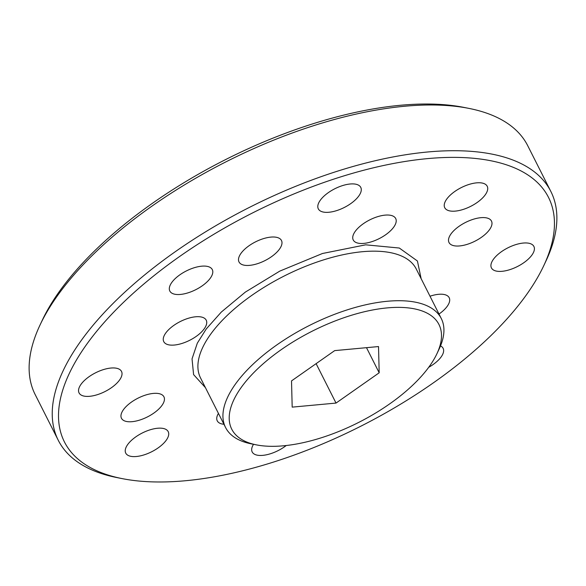 <?xml version="1.0" encoding="UTF-8"?>
<svg xmlns="http://www.w3.org/2000/svg" width="586" height="586" viewBox="0 0 586 586"><rect width="100%" height="100%" fill="white"/><g stroke="black" fill="none" stroke-linecap="round" stroke-linejoin="round"><path stroke-width="0.88" d="M39.98 325.12L42.221 320.359A271.171 119.588 -26.8 0 1 63.134 286.334A271.171 119.588 -26.8 0 1 463.841 107.385L468.998 108.41A275.933 121.683 153.2 0 0 61.266 290.502A275.933 121.683 153.2 0 0 39.98 325.12A275.933 121.683 153.2 0 0 35.16 394.546L58.263 440.276A275.933 121.683 -26.8 0 1 84.369 336.232A275.933 121.683 -26.8 0 1 341.147 170.021A275.933 121.683 -26.8 0 1 550.84 191.454A275.933 121.683 -26.8 0 1 546.02 260.88L543.779 265.641A271.171 119.588 153.2 0 0 403.586 161.707A271.171 119.588 153.2 0 0 90.09 339.697A271.171 119.588 153.2 0 0 122.159 478.615A271.171 119.588 153.2 0 0 522.866 299.666A271.171 119.588 153.2 0 0 543.779 265.641M550.84 191.454L527.737 145.724A275.933 121.683 153.2 0 0 468.998 108.41M136.355 456.509A23.784 10.489 -26.8 0 1 125.741 453.103A23.784 10.489 -26.8 0 1 133.989 438.211A23.784 10.489 -26.8 0 1 157.597 428.249A23.784 10.489 -26.8 0 1 168.211 431.655A23.784 10.489 -26.8 0 1 159.963 446.547A23.784 10.489 -26.8 0 1 136.355 456.509M180.437 294.436A23.784 10.489 -26.8 0 1 169.823 291.037A23.784 10.489 -26.8 0 1 178.071 276.145A23.784 10.489 -26.8 0 1 201.679 266.183A23.784 10.489 -26.8 0 1 212.286 269.582A23.784 10.489 -26.8 0 1 204.045 284.474A23.784 10.489 -26.8 0 1 180.437 294.436M455.351 211.107A23.784 10.489 -26.8 0 1 444.745 207.708A23.784 10.489 -26.8 0 1 452.985 192.816A23.784 10.489 -26.8 0 1 476.601 182.854A23.784 10.489 -26.8 0 1 487.208 186.253A23.784 10.489 -26.8 0 1 478.967 201.145A23.784 10.489 -26.8 0 1 455.351 211.107M286.254 445.514A23.784 10.489 -26.8 0 1 262.792 455.359A23.784 10.489 -26.8 0 1 252.185 451.953A23.784 10.489 -26.8 0 1 253.526 444.298M89.665 396.304A23.784 10.489 -26.8 0 1 79.051 392.898A23.784 10.489 -26.8 0 1 87.299 378.007A23.784 10.489 -26.8 0 1 110.908 368.045A23.784 10.489 -26.8 0 1 121.522 371.451A23.784 10.489 -26.8 0 1 113.274 386.342A23.784 10.489 -26.8 0 1 89.665 396.304M502.041 271.311A23.784 10.489 -26.8 0 1 491.434 267.905A23.784 10.489 -26.8 0 1 499.675 253.013A23.784 10.489 -26.8 0 1 523.291 243.051A23.784 10.489 -26.8 0 1 533.897 246.457A23.784 10.489 -26.8 0 1 525.657 261.349A23.784 10.489 -26.8 0 1 502.041 271.311M328.914 212.257A23.784 10.489 -26.8 0 1 318.308 208.85A23.784 10.489 -26.8 0 1 326.549 193.959A23.784 10.489 -26.8 0 1 350.164 183.997A23.784 10.489 -26.8 0 1 360.771 187.403A23.784 10.489 -26.8 0 1 352.523 202.295A23.784 10.489 -26.8 0 1 328.914 212.257M223.925 424.271A23.784 10.489 -26.8 0 1 217.252 420.829A23.784 10.489 -26.8 0 1 218.439 413.408M132.077 421.678A23.784 10.489 -26.8 0 1 121.47 418.272A23.784 10.489 -26.8 0 1 129.718 403.38A23.784 10.489 -26.8 0 1 153.327 393.418A23.784 10.489 -26.8 0 1 163.934 396.825A23.784 10.489 -26.8 0 1 155.693 411.716A23.784 10.489 -26.8 0 1 132.077 421.678M174.372 345.044A23.784 10.489 -26.8 0 1 163.765 341.638A23.784 10.489 -26.8 0 1 172.006 326.746A23.784 10.489 -26.8 0 1 195.621 316.784A23.784 10.489 -26.8 0 1 206.228 320.19A23.784 10.489 -26.8 0 1 197.98 335.082A23.784 10.489 -26.8 0 1 174.372 345.044M249.621 265.363A23.784 10.489 -26.8 0 1 239.015 261.957A23.784 10.489 -26.8 0 1 247.255 247.065A23.784 10.489 -26.8 0 1 270.871 237.103A23.784 10.489 -26.8 0 1 281.478 240.509A23.784 10.489 -26.8 0 1 273.23 255.401A23.784 10.489 -26.8 0 1 249.621 265.363M363.847 243.388A23.784 10.489 -26.8 0 1 353.241 239.982A23.784 10.489 -26.8 0 1 361.481 225.09A23.784 10.489 -26.8 0 1 385.097 215.128A23.784 10.489 -26.8 0 1 395.704 218.534A23.784 10.489 -26.8 0 1 387.456 233.426A23.784 10.489 -26.8 0 1 363.847 243.388M459.622 245.937A23.784 10.489 -26.8 0 1 449.015 242.531A23.784 10.489 -26.8 0 1 457.263 227.639A23.784 10.489 -26.8 0 1 480.872 217.684A23.784 10.489 -26.8 0 1 491.478 221.083A23.784 10.489 -26.8 0 1 483.238 235.975A23.784 10.489 -26.8 0 1 459.622 245.937M430.007 296.223A23.784 10.489 -26.8 0 1 438.584 294.311A23.784 10.489 -26.8 0 1 449.191 297.717A23.784 10.489 -26.8 0 1 439.009 314.037M256.456 444.884L251.291 443.858A120.841 53.289 -26.8 0 1 225.573 427.516A120.841 53.289 -26.8 0 1 237 381.955A120.841 53.289 -26.8 0 1 349.454 309.166A120.841 53.289 -26.8 0 1 441.287 318.55A120.841 53.289 -26.8 0 1 439.178 348.956L436.936 353.71A116.079 51.194 -26.8 0 1 427.985 368.279A116.079 51.194 -26.8 0 1 256.456 444.884A116.079 51.194 -26.8 0 1 242.721 385.412A116.079 51.194 -26.8 0 1 376.923 309.225A116.079 51.194 -26.8 0 1 436.936 353.71M440.518 345.901A23.784 10.489 -26.8 0 1 443.126 348.326A23.784 10.489 -26.8 0 1 428.71 367.297M366.499 347.674L379.186 372.791L336.027 403.073L316.11 363.65M336.027 403.073L292.187 407.131L291.52 380.9L334.687 350.618L378.519 346.56L379.186 372.791M122.159 478.615L117.002 477.59A275.933 121.683 -26.8 0 1 58.263 440.276M421.144 278.672L417.415 260.997L399.308 248.032L365.701 244.823L322.476 253.496L279.8 271.106L245.344 292.099L221.31 312.06L206.257 328.951L197.321 343.162L192.04 358.874L193.592 374.608L205.422 387.639M441.287 318.55L416.258 269.003A120.841 53.289 153.2 0 0 324.424 259.62A120.841 53.289 153.2 0 0 211.978 332.409A120.841 53.289 153.2 0 0 200.544 377.97L225.573 427.516"/></g></svg>
